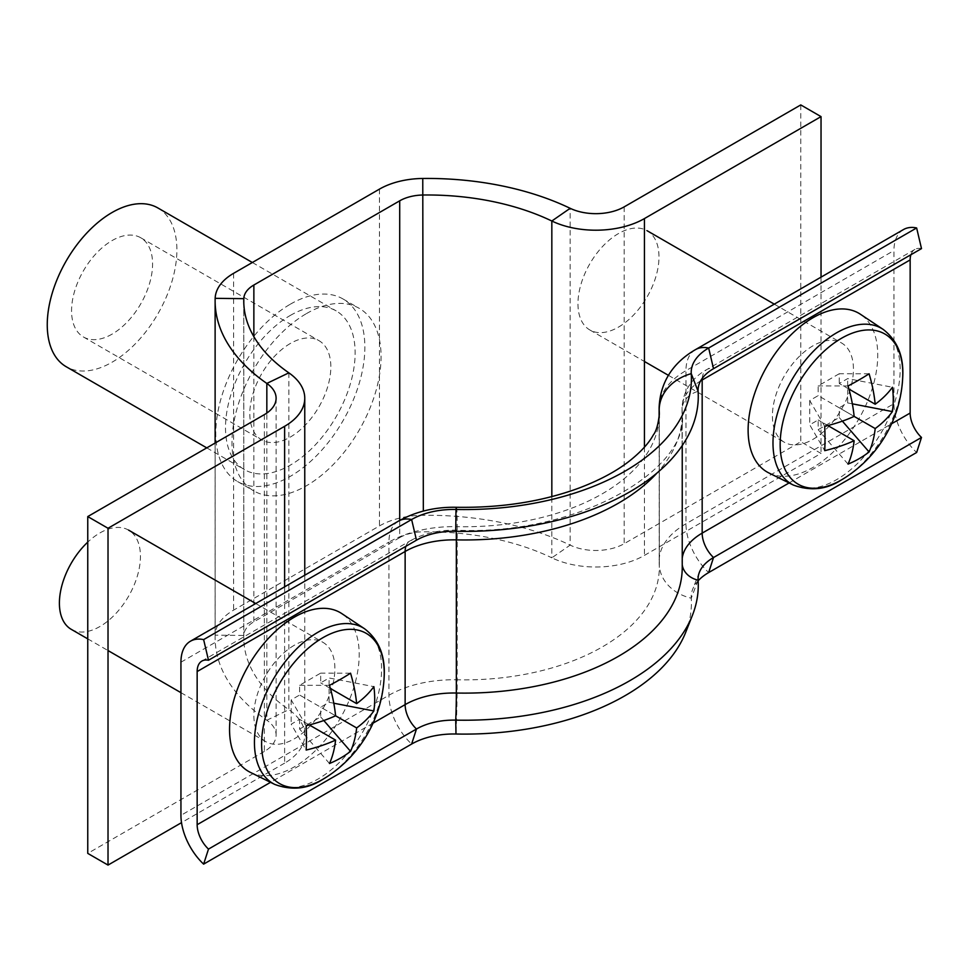 <?xml version="1.0" encoding="UTF-8"?>
<svg xmlns="http://www.w3.org/2000/svg" width="970" height="970" viewBox="0 0 970 970"><rect width="100%" height="100%" fill="white"/><g stroke="black" fill="none" stroke-linecap="round" stroke-linejoin="round"><path stroke-width="0.73" stroke-dasharray="4.85 3.64" d="M399.713 520.417L399.713 537.622L253.861 621.831A34.374 19.849 180 0 0 243.797 635.471L215.158 635.144A63.026 36.387 180 0 1 233.612 610.13L379.452 525.934A63.026 36.387 180 0 1 422.762 515.288A223.439 128.998 180 0 1 570.154 545.116A40.109 23.159 0 0 0 624.171 543.697L800.771 441.738L821.032 453.426L644.432 555.386A68.749 39.697 0 0 1 551.833 557.823L570.154 545.116L570.154 208.308M399.713 537.622A34.374 19.849 180 0 1 423.332 531.815A194.788 112.459 180 0 1 551.833 557.823L551.833 496.579M284.622 586.838L284.622 763.123A68.749 39.697 0 0 0 304.762 735.054A68.749 39.697 0 0 0 288.854 709.652A194.788 112.459 180 0 1 243.761 637.702A194.788 112.459 180 0 1 243.797 635.471L243.797 303.125M264.373 414.614L264.373 751.423A40.109 23.159 0 0 0 276.111 735.054A40.109 23.159 0 0 0 266.835 720.237A223.439 128.998 180 0 1 215.122 637.702A223.439 128.998 180 0 1 215.158 635.144L215.158 298.336M800.771 104.918L800.771 441.738M821.032 277.153L821.032 453.426M284.622 763.123L181.511 822.645M264.373 751.423L87.761 853.382M290.321 343.489A57.291 33.077 120 0 0 252.903 393.978A57.291 33.077 120 0 0 261.682 439.895A57.291 33.077 120 0 0 290.321 437.058A57.291 33.077 120 0 0 327.751 386.569A57.291 33.077 120 0 0 318.972 340.652A57.291 33.077 120 0 0 290.321 343.489M112.071 334.141A57.291 33.077 -60 0 1 83.432 336.978A57.291 33.077 -60 0 1 74.641 291.073A57.291 33.077 -60 0 1 112.071 240.584A57.291 33.077 -60 0 1 140.723 237.747A57.291 33.077 -60 0 1 149.501 283.652A57.291 33.077 -60 0 1 112.071 334.141M157.904 207.968A91.665 52.926 -60 0 1 171.957 281.433A91.665 52.926 -60 0 1 112.071 362.21A91.665 52.926 -60 0 1 66.239 366.745M290.321 315.432A91.665 52.926 -60 0 1 336.154 310.885A91.665 52.926 -60 0 1 350.206 384.338A91.665 52.926 -60 0 1 290.321 465.115A91.665 52.926 -60 0 1 244.488 469.662A91.665 52.926 -60 0 1 230.436 396.209A91.665 52.926 -60 0 1 290.321 315.432M290.321 304.204A105.415 60.867 -60 0 1 343.028 298.978A105.415 60.867 -60 0 1 359.191 383.453A105.415 60.867 -60 0 1 290.321 476.343A105.415 60.867 -60 0 1 237.614 481.569A105.415 60.867 -60 0 1 221.463 397.094A105.415 60.867 -60 0 1 290.321 304.204M306.532 313.553A105.415 60.867 -60 0 1 359.239 308.339A105.415 60.867 -60 0 1 375.402 392.801A105.415 60.867 -60 0 1 306.532 485.703A105.415 60.867 -60 0 1 253.825 490.929A105.415 60.867 -60 0 1 237.662 406.454A105.415 60.867 -60 0 1 306.532 313.553M910.903 254.722A22.916 13.228 60 0 1 914.904 249.411A22.916 13.228 60 0 1 921.5 248.611M903.446 229.575A45.832 26.457 -120 0 0 893.952 250.551L893.952 403.69A45.832 26.457 -120 0 0 916.638 452.493M659.188 417.355L659.188 563.182A45.832 37.393 176.3 0 0 659.248 565.17A45.832 37.393 176.3 0 0 691.246 598.187A59.582 34.399 180 0 1 692.689 589.251A59.582 34.399 180 0 1 698.145 580.775M698.109 580.193L691.246 598.187A226.883 130.986 180 0 1 685.729 632.246M844.943 477.774A86.718 50.064 120 0 0 902.694 377.754M768.822 472.923A91.665 52.926 120 0 0 812.933 467.455A91.665 52.926 120 0 0 872.345 388.23A91.665 52.926 120 0 0 860.426 314.256M618.472 327.12A57.291 33.077 120 0 0 655.902 276.632A57.291 33.077 120 0 0 647.123 230.727A57.291 33.077 120 0 0 618.472 233.564A57.291 33.077 120 0 0 581.042 284.052A57.291 33.077 120 0 0 589.821 329.958A57.291 33.077 120 0 0 618.472 327.12M812.933 439.386A57.291 33.077 120 0 0 850.351 388.909A57.291 33.077 120 0 0 841.572 342.992A57.291 33.077 120 0 0 812.933 345.829A57.291 33.077 120 0 0 775.503 396.318A57.291 33.077 120 0 0 784.281 442.235A57.291 33.077 120 0 0 812.933 439.386M848.932 389.067L839.232 383.477L847.659 378.603L892.412 387.26M824.718 426.339L809.732 400.501L818.159 395.639L854.134 416.397L839.232 407.8L839.232 417.524L818.159 429.686L818.159 419.962L809.732 424.824L824.718 450.662M852.351 403.835L847.659 402.926L839.232 407.8M827.859 425.563L818.159 419.962M847.659 402.926L847.659 378.603M809.732 400.501L809.732 424.824M869.096 373.789L839.232 373.741L839.232 383.477M839.232 373.741L818.159 385.902L818.159 395.639M842.36 421.138L839.232 417.524M848.035 464.121L818.159 429.686M848.035 385.951L818.159 385.902M250.272 772.314A91.665 52.926 120 0 0 294.371 766.846A91.665 52.926 120 0 0 353.795 687.609A91.665 52.926 120 0 0 341.876 613.646M71.271 629.348A57.291 33.077 120 0 0 99.922 626.511A57.291 33.077 120 0 0 137.352 576.022A57.291 33.077 120 0 0 128.561 530.105A57.291 33.077 120 0 0 99.922 532.942A57.291 33.077 120 0 0 87.761 542.121M294.371 645.22A57.291 33.077 120 0 0 256.953 695.708A57.291 33.077 120 0 0 265.731 741.613A57.291 33.077 120 0 0 294.371 738.776A57.291 33.077 120 0 0 331.801 688.288A57.291 33.077 120 0 0 323.022 642.382A57.291 33.077 120 0 0 294.371 645.22M326.393 777.164A86.718 50.064 120 0 0 384.144 677.133M309.309 724.942L299.609 719.34L291.182 724.202L306.168 750.053M333.801 703.226L329.109 702.316L320.682 707.178L335.584 715.787L299.609 695.017L299.609 685.293L320.682 673.119L320.682 682.856L329.109 677.994L373.862 686.639M306.168 725.718L291.182 699.879L299.609 695.017M330.37 688.457L320.682 682.856M291.182 699.879L291.182 724.202M329.109 702.316L329.109 677.994M329.485 763.511L299.609 729.076L299.609 719.34M299.609 729.076L320.682 716.915L320.682 707.178M329.485 685.341L299.609 685.293M350.546 673.18L320.682 673.119M323.81 720.516L320.682 716.915M253.861 336.638L253.861 621.831M233.612 273.322L233.612 610.13M379.452 189.126L379.452 525.934M423.332 511.081L422.762 178.468M288.854 372.844L288.854 709.652L266.835 720.237L266.835 413.05M644.432 447.17L644.432 555.386M624.171 206.877L624.171 543.697M702.231 378.361A22.916 13.228 60 0 1 706.912 369.497A22.916 13.228 60 0 1 713.52 368.685M789.083 482.951L891.6 423.757M695.454 349.649A45.832 26.457 -120 0 0 685.972 370.625L685.972 523.776A45.832 26.457 -120 0 0 708.658 572.567M456.47 507.286A45.832 1.406 -88.8 0 1 457.197 526.661A194.788 112.459 180 0 0 659.321 414.275L659.321 567.414A194.788 112.459 180 0 0 659.188 563.182A91.665 52.926 180 0 1 659.115 561.193A91.665 52.926 180 0 1 685.972 523.776L893.952 403.69M659.115 408.055A91.665 52.926 180 0 1 685.972 370.625L893.952 250.551M682.237 564.855A22.916 18.697 -3.7 0 1 682.116 563.679A22.916 18.697 -3.7 0 1 682.08 562.685L682.08 409.546A68.749 39.697 180 0 1 682.031 408.055A68.749 39.697 180 0 1 700.582 380.931M405.884 546.292A22.916 13.228 60 0 1 409.886 540.993C423.405 533.476 438.767 529.875 455.973 530.19C580.751 535.973 689.573 467.807 682.237 414.275A217.716 125.7 180 0 0 682.08 409.546A22.916 18.697 -3.7 0 1 698.109 391.346M914.904 249.411L706.912 369.497C697.381 374.59 682.965 386.678 682.031 408.055L682.237 567.414A217.716 125.7 180 0 0 682.08 562.685A68.749 39.697 180 0 1 682.031 561.193A68.749 39.697 180 0 1 682.237 558.15M455.973 530.19A22.916 0.703 91.2 0 0 455.73 531.293M682.237 445.557L682.237 414.275A217.716 125.7 180 0 1 657.042 472.972M659.115 418.009L659.321 567.414A194.788 112.459 180 0 1 457.197 679.8A45.832 1.406 -88.8 0 1 455.985 734.011M398.428 521.145A45.832 26.457 -120 0 0 388.934 542.121A91.665 52.926 0 0 1 457.197 526.661L457.197 679.8A91.665 52.926 0 0 0 388.934 695.26L180.941 815.346M180.941 662.207L388.934 542.121L388.934 695.26A45.832 26.457 -120 0 0 411.62 744.063M373.05 723.147L270.533 782.329M201.893 661.067L409.886 540.993A22.916 13.228 60 0 1 416.482 540.181M793.302 485.036A89.919 51.919 120 0 0 836.564 479.677A89.919 51.919 120 0 0 894.849 401.956A89.919 51.919 120 0 0 883.161 329.4M274.752 784.415A89.919 51.919 120 0 0 318.014 779.055A89.919 51.919 120 0 0 376.287 701.346A89.919 51.919 120 0 0 364.611 628.79M243.761 300.894L243.761 637.702M215.122 443.047L215.122 637.702M304.762 575.222L304.762 735.054M276.111 398.246L276.111 735.054M83.432 336.978L261.682 439.895M252.358 262.506L336.154 310.885M343.028 298.978L359.239 308.339M237.614 481.569L253.825 490.929M206.755 447.873L244.488 469.662M140.723 237.747L318.972 340.652M699.394 572.276L692.689 589.251M774.278 304.143L841.572 342.992M589.821 329.958L644.432 361.483M668.451 375.354L784.281 442.235M87.761 638.866L108.022 650.555M180.941 692.665L265.731 741.613M255.728 603.522L323.022 642.382"/><path stroke-width="1.45" d="M87.761 516.573L264.373 414.614A40.109 23.159 180 0 0 276.111 398.246A40.109 23.159 180 0 0 266.835 383.429A223.439 128.998 0 0 1 215.122 300.894A223.439 128.998 0 0 1 215.158 298.336A63.026 36.387 0 0 1 233.612 273.322L379.452 189.126A63.026 36.387 0 0 1 422.762 178.468A223.439 128.998 0 0 1 570.154 208.308A40.109 23.159 180 0 0 624.171 206.877L800.771 104.918L821.032 116.618L644.432 218.577A68.749 39.697 180 0 1 551.833 221.014A194.788 112.459 0 0 0 423.332 195.006A34.374 19.849 0 0 0 399.713 200.814L253.861 285.022A34.374 19.849 0 0 0 243.797 298.663A194.788 112.459 0 0 0 243.761 300.894A194.788 112.459 0 0 0 288.854 372.844A68.749 39.697 180 0 1 304.762 398.246A68.749 39.697 180 0 1 284.622 426.303L108.022 528.262L108.022 865.082L87.761 853.382L87.761 516.573L108.022 528.262M821.032 116.618L821.032 277.153M181.511 822.645L108.022 865.082M206.755 447.873L66.239 366.745A91.665 52.926 -60 0 1 52.186 293.292A91.665 52.926 -60 0 1 112.071 212.515A91.665 52.926 -60 0 1 157.904 207.968L252.358 262.506M698.145 580.775A59.582 34.399 180 0 1 708.658 572.567L713.52 557.532A52.707 30.434 180 0 0 699.394 572.276A52.707 30.434 180 0 0 698.109 580.193A233.758 134.951 180 0 1 692.422 615.283A233.758 134.951 180 0 1 455.73 720.128A52.707 30.434 0 0 0 416.482 729.016L208.489 849.102A22.916 13.228 60 0 1 197.152 824.706L197.152 671.555A22.916 13.228 60 0 1 201.893 661.067A22.916 13.228 60 0 1 208.489 660.255L416.482 540.181A52.707 30.434 0 0 1 455.73 531.293A233.758 134.951 180 0 0 698.109 391.346A52.707 30.434 180 0 1 713.52 368.685L921.5 248.611L916.638 227.95A45.832 26.457 -120 0 0 903.446 229.575L695.454 349.649C676.878 360.391 660.134 378.555 659.115 408.055L659.115 418.009M698.109 391.346L691.246 373.644A59.582 34.399 180 0 1 708.658 348.024L916.638 227.95M682.237 558.15A68.749 39.697 180 0 1 702.171 533.124A22.916 13.228 60 0 0 713.52 557.532L921.5 437.446A22.916 13.228 60 0 1 910.151 413.05L910.151 259.911A22.916 13.228 60 0 1 910.903 254.722M708.658 572.567L916.638 452.493L921.5 437.446M659.188 417.355L659.188 410.043A45.832 37.393 176.3 0 1 691.246 373.644A226.883 130.986 180 0 1 455.985 509.468A59.582 34.399 0 0 0 411.62 519.52L203.627 639.606A45.832 26.457 -120 0 0 190.435 641.218A45.832 26.457 -120 0 0 180.941 662.207L180.941 815.346A45.832 26.457 -120 0 0 203.627 864.137L208.489 849.102M692.422 615.283L685.729 632.246A226.883 130.986 180 0 1 455.985 734.011A59.582 34.399 0 0 0 411.62 744.063L203.627 864.137M208.489 660.255L203.627 639.606M883.161 329.4C897.492 340.494 904.004 356.608 902.694 377.754L902.694 377.754A86.718 50.064 120 0 0 902.791 373.692A86.718 50.064 120 0 0 841.475 338.287A86.718 50.064 120 0 0 780.159 444.49A86.718 50.064 120 0 0 841.475 479.895A86.718 50.064 120 0 0 844.943 477.774L841.342 479.98C826.476 489.62 810.459 491.317 793.302 485.036L768.822 472.923A91.665 52.926 120 0 1 752.599 400.089A91.665 52.926 120 0 1 812.933 317.76A91.665 52.926 120 0 1 860.426 314.256L883.161 329.4A89.919 51.919 120 0 0 836.564 332.843A89.919 51.919 120 0 0 777.382 413.596A89.919 51.919 120 0 0 793.302 485.036M875.195 428.558A125.154 72.265 -120 0 1 869.096 451.959A125.736 97.352 -150.1 0 1 848.035 464.121A125.154 72.265 60 0 0 854.134 440.719A125.154 72.265 -0 0 1 824.718 450.662A125.736 32.58 -100.9 0 0 824.997 438.986A125.736 32.58 -100.9 0 0 824.718 426.339A125.154 72.265 180 0 0 854.134 416.397L875.195 428.558A125.154 72.265 -0 0 0 892.412 411.583L852.351 403.835M892.412 411.583A125.736 97.364 30.1 0 0 893.249 399.579A125.736 97.364 30.1 0 0 892.412 387.26A125.154 72.265 180 0 1 875.195 404.235A125.154 72.265 -120 0 0 869.096 373.789A125.736 32.58 -19.1 0 1 848.035 385.951A125.154 72.265 60 0 1 854.134 416.397M875.195 404.235L848.932 389.067M854.134 440.719L827.859 425.563M869.096 451.959L842.36 421.138M261.609 743.881A86.718 50.064 120 0 0 322.925 779.274A86.718 50.064 120 0 0 326.393 777.164L326.393 777.164A126.039 126.039 0 0 0 384.144 677.133L384.144 677.133A86.718 50.064 120 0 0 384.241 673.083A86.718 50.064 120 0 0 322.925 637.678A86.718 50.064 120 0 0 261.609 743.881M274.752 784.415A89.919 51.919 120 0 1 258.832 712.974A89.919 51.919 120 0 1 318.014 632.222A89.919 51.919 120 0 1 364.611 628.79L341.876 613.646A91.665 52.926 120 0 0 294.371 617.15A91.665 52.926 120 0 0 234.037 699.467A91.665 52.926 120 0 0 250.272 772.314L274.752 784.415C291.909 790.695 307.926 789.01 322.792 779.359L326.393 777.164M87.761 542.121A57.291 33.077 120 0 0 71.271 629.348L87.761 638.866M335.584 715.787L356.645 727.949A125.154 72.265 -120 0 1 350.546 751.35A125.736 97.352 -150.1 0 1 329.485 763.511A125.154 72.265 60 0 0 335.584 740.11A125.154 72.265 -0 0 1 306.168 750.053A125.736 32.58 -100.9 0 0 306.447 738.376A125.736 32.58 -100.9 0 0 306.168 725.718A125.154 72.265 180 0 0 335.584 715.787A125.154 72.265 60 0 0 329.485 685.341A125.736 32.58 -19.1 0 0 350.546 673.18A125.154 72.265 -120 0 1 356.645 703.626A125.154 72.265 180 0 0 373.862 686.639A125.736 97.364 30.1 0 1 374.699 698.958A125.736 97.364 30.1 0 1 373.862 710.962L333.801 703.226M356.645 727.949A125.154 72.265 -0 0 0 373.862 710.962M335.584 740.11L309.309 724.942M356.645 703.626L330.37 688.457M350.546 751.35L323.81 720.516M399.713 200.814L399.713 520.417M253.861 285.022L253.861 336.638M422.762 178.468L423.332 511.081M570.154 208.308L551.833 221.014L551.833 496.579M215.158 298.336L243.797 298.663L243.797 303.125M266.835 413.05L266.835 383.429L288.854 372.844M644.432 218.577L644.432 447.17M284.622 426.303L284.622 586.838M713.52 368.685L708.658 348.024A45.832 26.457 -120 0 0 695.454 349.649M789.083 482.951L702.171 533.124L702.171 379.985L910.151 259.911M700.582 380.931A68.749 39.697 180 0 1 702.171 379.985A22.916 13.228 60 0 1 702.231 378.361M891.6 423.757L910.151 413.05M698.109 580.193A22.916 18.697 -3.7 0 1 682.237 564.855M455.73 531.293L455.985 509.468A45.832 1.406 -88.8 0 1 456.47 507.286C501.454 507.977 542.303 501.575 579.017 488.055C599.351 480.344 616.047 471.42 629.106 461.283C640.673 452.105 648.712 443.375 653.222 435.093C656.193 431.335 658.23 424.399 659.321 414.275A194.788 112.459 180 0 0 659.188 410.043A91.665 52.926 180 0 1 659.115 408.055M657.042 472.972A217.716 125.7 180 0 1 456.337 539.878A22.916 0.703 91.2 0 0 455.973 530.19M682.237 445.557L682.237 567.414A217.716 125.7 180 0 1 456.337 693.029L456.337 539.878A68.749 39.697 0 0 0 405.133 551.481L197.152 671.555M455.985 734.011L455.73 720.128A22.916 0.703 91.2 0 0 456.337 693.029A68.749 39.697 0 0 0 405.133 704.62L373.05 723.147M411.62 744.063L416.482 729.016A22.916 13.228 60 0 1 405.133 704.62L405.133 551.481A22.916 13.228 60 0 1 405.884 546.292M270.533 782.329L197.152 824.706M416.482 540.181L411.62 519.52A45.832 26.457 -120 0 0 398.428 521.145L190.435 641.218M215.122 300.894L215.122 443.047M304.762 398.246L304.762 575.222M456.47 507.286C435.251 506.825 415.9 511.445 398.428 521.145M647.123 230.727L774.278 304.143M844.943 477.774A126.039 126.039 0 0 0 902.694 377.754M644.432 361.483L668.451 375.354M108.022 650.555L180.941 692.665M128.561 530.105L255.728 603.522M364.611 628.79C378.943 639.873 385.454 655.987 384.144 677.133"/></g></svg>
